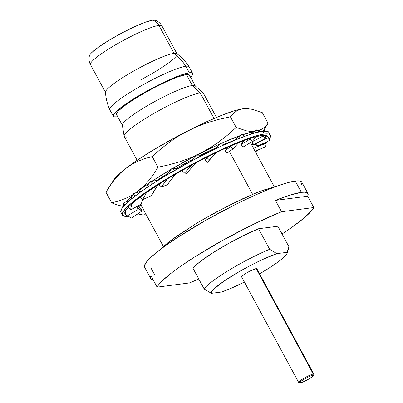<?xml version="1.0" encoding="UTF-8"?>
<svg xmlns="http://www.w3.org/2000/svg" width="403" height="403" viewBox="0 0 403 403"><rect width="100%" height="100%" fill="white"/><g stroke="black" fill="none" stroke-linecap="round" stroke-linejoin="round"><path stroke-width="0.6" d="M270.388 135.141L268.856 132.305A84.091 11.556 151.6 0 0 262.675 131.222L264.207 134.053A84.091 11.556 -28.4 0 1 270.388 135.141A84.091 11.556 -28.4 0 1 269.154 139.332L270.569 135.685L268.776 134.078L264.207 134.053L257.028 135.604L247.523 138.677L236.052 143.151L223.061 148.848L194.543 163.029L180.111 170.958L153.659 186.987L142.657 194.468L133.72 201.213L127.192 206.951L123.328 211.464L122.265 214.587L124.059 216.189L128.628 216.215M267.406 141.483A84.091 11.556 -28.4 0 1 264.836 144.103L267.406 141.483M257.925 150.007A84.091 11.556 -28.4 0 1 255.462 151.916L257.925 150.007M138.224 213.963A84.091 11.556 -28.4 0 1 137.055 214.31L138.224 213.963M125.404 214.305A81.25 11.168 -28.4 0 1 124.95 213.776A81.25 11.168 -28.4 0 1 178.957 172.066A81.25 11.168 -28.4 0 1 261.915 135.443A81.25 11.168 -28.4 0 1 267.889 136.491A81.25 11.168 -28.4 0 1 268.086 137.247L266.333 135.468L261.915 135.443L254.978 136.939L245.795 139.912L234.712 144.229L222.159 149.74L194.604 163.437L167.326 178.912L144.476 193.818L135.841 200.326L129.534 205.873L125.796 210.235L124.774 213.252L125.404 214.305M265.008 142.622A81.25 11.168 -28.4 0 1 263.955 143.74L265.008 142.622M255.845 150.858A81.25 11.168 -28.4 0 1 255.175 151.387L255.845 150.858M266.176 135.992A81.25 11.168 151.6 0 0 266.378 135.479M267.33 136.607L267.33 136.607A81.23 16.583 155.2 0 1 268.322 137.529L269.657 140.415L257.623 146.118L255.88 144.853L254.167 144.339A67.9 13.863 -24.8 0 1 257.623 146.118L256.278 143.216A67.9 13.863 155.2 0 1 256.288 143.231L268.322 137.529L256.288 143.231L257.623 146.118L269.657 140.415L268.322 137.529A81.23 16.583 155.2 0 0 267.33 136.607M120.935 212.336L120.734 211.756L121.797 208.633L125.66 204.12L132.189 198.377L141.126 191.637L152.133 184.151L164.777 176.212L193.012 160.193L221.529 146.017L234.521 140.32L245.991 135.846L255.497 132.773L262.675 131.222L267.249 131.247L268.877 132.34M262.675 131.222A84.091 11.556 151.6 0 0 176.816 169.129A84.091 11.556 151.6 0 0 120.915 212.3L122.447 215.131A84.091 11.556 -28.4 0 1 178.348 171.96A84.091 11.556 -28.4 0 1 264.207 134.053L262.675 131.222M128.481 216.235A84.091 11.556 -28.4 0 1 122.447 215.131M144.108 215.126A81.23 34.396 -17.6 0 1 137.755 213.842A81.23 34.396 162.4 0 0 144.108 215.126L145.76 213.857L144.108 215.126M141.156 205.349L138.365 206.835L141.11 205.323A67.9 28.754 -17.6 0 0 141.156 205.349M131.348 218.094A81.23 37.615 -24.7 0 1 127.716 215.635A81.23 37.615 155.3 0 0 131.348 218.094L141.997 211.026L137.358 207.485A67.9 31.444 -24.7 0 0 141.997 211.026L140.798 208.411L137.539 206.17A67.9 31.444 155.3 0 0 140.798 208.411L141.997 211.026L131.348 218.094M125.106 213.832L126.648 216.265A81.23 37.57 -32.4 0 1 125.187 211.318A81.23 37.57 147.6 0 0 126.648 216.265L138.098 209.484L137.08 206.412A67.9 31.404 -32.4 0 0 138.098 209.484L126.648 216.265L125.106 213.832A81.23 37.57 147.6 0 1 124.754 212.996A81.23 37.57 147.6 0 0 125.106 213.832M123.474 203.011A81.23 37.57 147.6 0 0 123.409 206.512L117.006 204.85L111.727 202.87L118.774 200.971L125.55 198.442L132.799 194.699L125.55 198.442L118.774 200.971L111.727 202.87L105.974 192.231L111.727 202.87L117.006 204.85L123.409 206.512A81.23 37.57 147.6 0 1 123.474 203.011L124.759 205.031L123.474 203.011L129.912 200.261L123.474 203.011M128.703 207.585L130.572 209.867A81.23 34.25 -39.4 0 1 132.159 203.429A81.23 34.25 140.6 0 0 130.572 209.867L141.403 204.12L142.491 199.505A67.9 28.633 -39.4 0 0 141.403 204.12L130.572 209.867L128.703 207.585A81.23 34.25 140.6 0 1 128.895 206.517A81.23 34.25 140.6 0 0 128.703 207.585M133.186 193.848A81.23 34.25 140.6 0 0 130.864 199.46A81.23 34.25 140.6 0 1 133.186 193.848L135.05 196.125L133.186 193.848L142.597 190.599L133.186 193.848M140.501 197.495L142.647 199.661A81.23 28.069 -44.7 0 1 146.873 192.125A81.23 28.069 135.3 0 0 142.647 199.661L151.518 195.581L157.951 184.75A67.9 23.465 -44.7 0 0 151.518 195.581L142.647 199.661L140.501 197.495A81.23 28.069 135.3 0 1 141.161 196.226A81.23 28.069 135.3 0 0 140.501 197.495M150.128 181.703A81.23 28.069 135.3 0 0 145.634 188.488A81.23 28.069 135.3 0 1 150.128 181.703L152.274 183.874L150.128 181.703L157.422 180.217L150.128 181.703M152.032 184.216A81.23 28.069 -44.7 0 1 152.274 183.874A81.23 28.069 135.3 0 0 152.032 184.216M152.692 183.788L152.274 183.874L152.692 183.788M157.754 180.549L157.422 180.217L157.754 180.549M159.079 184.77L161.412 186.886A81.23 19.767 -47.8 0 1 167.567 178.766A81.23 19.767 132.2 0 0 161.412 186.886L167.225 184.901L175.728 173.93A67.9 16.523 -47.8 0 0 167.225 184.901L161.412 186.886L159.079 184.77A81.23 19.767 132.2 0 1 160.097 183.385A81.23 19.767 132.2 0 0 159.079 184.77M172.257 168.036A81.23 19.767 132.2 0 0 166.308 175.29A81.23 19.767 132.2 0 1 172.257 168.036L174.595 170.157L172.257 168.036L175.904 168.797L172.257 168.036M174.182 170.645A81.23 19.767 -47.8 0 1 174.595 170.157A81.23 19.767 132.2 0 0 174.182 170.645M174.912 170.222L174.595 170.157L174.912 170.222M176.484 169.32L175.904 168.797L176.484 169.32M182.196 170.948L184.614 173.078A81.23 10.347 -48.6 0 1 191.737 164.973A81.23 10.347 131.4 0 0 184.614 173.078L186.624 173.361L196.165 162.605A67.9 8.649 -48.6 0 0 186.624 173.361L184.614 173.078L182.196 170.948A81.23 10.347 131.4 0 1 183.41 169.547A81.23 10.347 131.4 0 0 182.196 170.948M196.911 154.5A81.23 10.347 131.4 0 0 190.473 161.553A81.23 10.347 131.4 0 1 196.911 154.5L199.329 156.631L196.911 154.5M198.881 157.11A81.23 10.347 -48.6 0 1 199.329 156.631A81.23 10.347 131.4 0 0 198.881 157.11M199.289 156.898L199.329 156.631L199.289 156.898M207.066 157.699L209.449 159.91A81.23 0.942 -47.1 0 1 216.476 152.399A81.23 0.942 132.9 0 0 209.449 159.91L216.895 152.198A67.9 0.791 -47.1 0 0 207.379 162.359L204.996 160.147L207.066 157.699L204.996 160.147L207.379 162.359L209.449 159.91L207.066 157.699A81.23 0.942 132.9 0 1 208.291 156.384A81.23 0.942 132.9 0 0 207.066 157.699M221.111 142.717A81.23 0.942 132.9 0 0 215.242 148.964A81.23 0.942 132.9 0 1 221.111 142.717L223.489 144.929L221.111 142.717M223.171 145.266A81.23 0.942 -47.1 0 1 223.489 144.929A81.23 0.942 132.9 0 0 223.171 145.266M223.202 145.256L223.489 144.929L223.202 145.256M230.687 146.616L232.919 148.959A81.23 7.309 -43.6 0 0 238.793 142.571A81.23 7.309 136.4 0 1 232.919 148.959L226.985 153.216L224.753 150.873L228.39 146.939A67.9 6.11 136.4 0 1 224.753 150.873L230.687 146.616L224.753 150.873L226.985 153.216L232.919 148.959L230.687 146.616A81.23 7.309 136.4 0 0 231.745 145.483A81.23 7.309 136.4 0 1 230.687 146.616M241.936 134.123A81.23 7.309 136.4 0 1 237.614 139.05A81.23 7.309 136.4 0 0 241.936 134.123L244.168 136.466L241.936 134.123L234.158 140.425A67.9 6.11 136.4 0 1 234.103 140.491L241.936 134.123M244.248 140.471A67.9 11.213 141.7 0 1 241.095 144.526L243.08 147.04L252.197 141.559L250.208 139.04L241.095 144.526L250.208 139.04A81.23 13.415 141.7 0 0 250.938 138.153A81.23 13.415 141.7 0 1 250.208 139.04L252.197 141.559A81.23 13.415 -38.3 0 0 256.001 136.667A81.23 13.415 141.7 0 1 252.197 141.559L243.08 147.04L241.095 144.526L244.344 140.34M256.877 129.741A81.23 13.415 141.7 0 1 254.857 132.955A81.23 13.415 141.7 0 0 256.877 129.741L258.64 131.972L256.877 129.741L250.021 134.451L256.877 129.741M263.28 135.887L264.957 138.592A81.23 16.634 -31.8 0 0 266.02 135.398A81.23 16.634 148.2 0 1 264.957 138.592L253.719 144.576L252.046 141.871L252.187 141.559A67.9 13.904 148.2 0 1 252.046 141.871L263.28 135.887L252.046 141.871L253.719 144.576L264.957 138.592L263.28 135.887A81.23 16.634 148.2 0 0 263.552 135.287A81.23 16.634 148.2 0 1 263.28 135.887M264.136 130.109A81.23 16.634 148.2 0 1 264.383 131.061A81.23 16.634 148.2 0 0 264.136 130.109L264.716 131.046L264.136 130.109L262.207 131.287L264.136 130.109M265.925 135.892A81.23 16.583 155.2 0 1 267.144 136.486A81.23 16.583 155.2 0 0 265.925 135.892M253.502 144.219L253.034 144.153L251.91 141.73L253.034 144.153A67.9 13.863 -24.8 0 1 253.502 144.219M264.726 143.775L265.733 146.818L255.059 151.18L265.733 146.818L264.726 143.775L253.532 148.349L264.726 143.775A81.23 13.269 161.7 0 0 262.691 143.72A81.23 13.269 161.7 0 1 264.726 143.775M253.119 144.339A81.23 13.269 161.7 0 1 253.547 144.294A81.23 13.269 161.7 0 0 253.119 144.339L251.724 145.009L253.119 144.339M313.559 375.46L313.892 374.382A8.654 1.189 151.6 0 0 313.252 374.085L312.98 375.188A7.838 1.078 -28.4 0 1 313.559 375.46A7.838 1.078 -28.4 0 1 307.872 379.581A7.838 1.078 -28.4 0 1 300.336 382.85A7.838 1.078 -28.4 0 1 299.897 382.845A7.838 1.078 -28.4 0 1 304.512 378.991A7.838 1.078 -28.4 0 1 312.98 375.188L313.252 374.085A8.654 1.189 -28.4 0 1 313.887 374.196L256.852 268.71A8.654 1.189 151.6 0 0 256.217 268.6L313.252 374.085L256.217 268.6L251.981 270.121L246.142 273.229L242.117 276.1L241.609 276.886L242.263 277.052M313.816 207.54A89.37 12.281 -28.4 0 1 282.05 233.997L292.497 226.864L304.597 217.56L312.023 210.27L313.816 207.54L281.551 211.731L275.425 200.402L307.69 196.211L313.816 207.54L281.551 211.731L275.425 200.402L307.69 196.211L308.149 194.13L307.237 192.78L304.97 192.186L301.384 192.352A89.37 12.281 -28.4 0 1 307.952 193.505A89.37 12.281 -28.4 0 1 307.69 196.211L313.816 207.54M198.785 279.017A89.37 12.281 -28.4 0 1 189.37 282.956L198.785 279.017M307.952 193.505L301.827 182.181A89.37 12.281 151.6 0 0 295.258 181.028L301.384 192.352L290.528 194.951L275.425 200.402A89.37 12.281 -28.4 0 1 301.384 192.352L295.258 181.028L300.114 181.053L301.847 182.216M154.928 275.304L151.165 268.353M157.19 180.262A64.591 8.876 -28.4 0 1 167.754 173.486L157.19 180.262M175.663 168.746A64.591 8.876 -28.4 0 1 192.382 159.437L175.663 168.746M198.755 156.122A64.591 8.876 -28.4 0 1 216.542 147.579L198.755 156.122M223.222 144.682A64.591 8.876 -28.4 0 1 234.078 140.501L223.222 144.682M216.476 117.424L203.55 93.516A45.091 6.196 151.6 0 0 200.236 92.932L214.033 118.457L200.236 92.932A45.091 6.196 -28.4 0 1 203.359 93.279L195.183 85.834A41.438 5.697 151.6 0 0 192.312 85.517L200.236 92.932L192.312 85.517A41.438 5.697 -28.4 0 1 195.354 86.051L189.425 75.079A41.438 5.697 151.6 0 0 186.377 74.545L192.312 85.517L186.377 74.545L188.629 74.555L189.511 75.346L188.992 76.882M192.639 73.341L189.128 66.848A45.091 6.196 151.6 0 0 185.813 66.263L189.324 72.757A45.091 6.196 -28.4 0 1 192.639 73.341A45.091 6.196 -28.4 0 1 190.584 77.23L192.171 75.306L192.735 73.633L191.778 72.772L189.324 72.757L185.813 66.263A50.375 46.975 -97.4 0 0 174.046 53.347A50.375 46.975 82.6 0 1 185.813 66.263A45.091 6.196 151.6 0 0 139.77 86.59A45.091 6.196 151.6 0 0 109.797 109.742L113.308 116.235A45.091 6.196 -28.4 0 1 143.287 93.083A45.091 6.196 -28.4 0 1 189.324 72.757L180.378 75.235L167.26 80.691L151.966 88.292L136.829 96.886L124.144 105.153L115.852 111.848L113.782 114.271L113.213 115.943L114.17 116.805L116.623 116.815A45.091 6.196 -28.4 0 1 113.308 116.235M117.686 116.643A45.091 6.196 -28.4 0 1 116.623 116.815L117.686 116.643M141.02 79.673A40.622 5.582 151.6 0 0 177.119 54.108M90.398 63.845A40.622 5.582 -28.4 0 1 119.58 42.527A40.622 5.582 -28.4 0 1 158.943 25.414L174.046 53.347A40.622 5.582 -28.4 0 1 177.033 53.876L161.93 25.938A40.622 5.582 151.6 0 0 158.943 25.414A11.375 10.609 -97.4 0 0 152.838 20.15A11.375 10.609 82.6 0 1 158.943 25.414A40.622 5.582 151.6 0 0 117.464 43.726A40.622 5.582 151.6 0 0 90.458 64.581C88.992 61.845 88.655 58.868 89.451 55.644M89.411 56.138L89.884 54.743L91.612 52.722L98.523 47.146L109.087 40.255L121.706 33.096L134.451 26.764L145.382 22.215L152.838 20.15L155.019 20.2M152.838 20.15A37.575 5.163 151.6 0 0 118.814 34.658A37.575 5.163 151.6 0 0 90.01 54.551M108.553 93.043A40.622 5.582 -28.4 0 1 105.566 92.519A40.622 5.582 -28.4 0 1 132.572 71.663A40.622 5.582 -28.4 0 1 174.046 53.347L158.943 25.414M109.757 108.83A45.091 6.196 -28.4 0 1 142.355 85.129A45.091 6.196 -28.4 0 1 185.813 66.263M174.046 53.347A40.622 5.582 151.6 0 0 135.982 69.739A40.622 5.582 151.6 0 0 105.727 91.204M119.57 115.031L117.318 115.016L116.437 114.225L116.956 112.689L118.865 110.462L126.482 104.312L138.138 96.715L152.047 88.821L166.101 81.834L178.156 76.822L186.377 74.545A41.438 5.697 151.6 0 0 144.067 93.224A41.438 5.697 151.6 0 0 116.522 114.497L122.457 125.469A41.438 5.697 -28.4 0 1 150.002 104.196A41.438 5.697 -28.4 0 1 192.312 85.517A41.438 5.697 151.6 0 0 150.858 103.707A41.438 5.697 151.6 0 0 122.371 125.202L124.124 136.123A45.091 6.196 -28.4 0 1 155.125 112.729A45.091 6.196 -28.4 0 1 200.236 92.932A45.091 6.196 151.6 0 0 154.193 113.258A45.091 6.196 151.6 0 0 124.22 136.41L137.146 160.313M125.504 126.003A41.438 5.697 -28.4 0 1 122.457 125.469M127.534 136.99A45.091 6.196 -28.4 0 1 124.124 136.123M196.044 155.432L190.176 157.986L179.708 161.779L168.968 164.822L157.991 167.235L153.649 174.101L148.929 180.423L143.765 186.11L135.64 193.002A77.185 10.609 -28.4 0 1 138.108 191.057L135.217 193.148L143.765 186.11L148.929 180.423L153.649 174.101L157.991 167.235L152.238 156.596L145.196 158.495L138.415 161.024L131.957 164.293L125.857 168.404L120.2 173.355L115.036 179.038L110.316 185.365L105.974 192.231L110.316 185.365L115.036 179.038L120.2 173.355L125.857 168.404L131.957 164.293L138.415 161.024L145.196 158.495L152.238 156.596L157.991 167.235L168.968 164.822L179.708 161.779L190.176 157.986L196.049 155.432M246.037 108.568L245.598 108.563A77.185 10.609 151.6 0 0 243.125 108.734L247.412 108.624L252.107 109.314L262.328 112.669L268.081 123.308L263.733 130.189L268.081 123.308L262.328 112.669L252.107 109.314L247.412 108.624L243.125 108.734L239.317 109.671L235.957 111.389L232.999 113.812L230.415 116.815L219.439 119.223L208.699 122.265L198.236 126.058L188.08 130.698L178.358 136.174L169.184 142.38L160.505 149.216L152.238 156.596L160.505 149.216L169.184 142.38L178.358 136.174L188.08 130.698A77.185 10.609 151.6 0 0 125.857 168.404A77.185 10.609 151.6 0 0 113.787 179.834L108.417 188.236M236.168 127.454L230.415 116.815L236.168 127.454L246.465 130.824L251.119 131.499L254.328 131.494L251.119 131.499L246.465 130.824L236.168 127.454L227.902 134.829L236.168 127.454M197.299 154.843L210.049 147.871L219.222 141.67L227.902 134.829L219.222 141.67L210.049 147.871L197.299 154.843M259.21 130.441L262.59 128.703L265.522 126.285L268.081 123.308L265.522 126.285L262.59 128.703L257.794 130.904M126.592 201.676A77.185 10.609 -28.4 0 1 132.315 195.793L126.592 201.676M138.108 191.057A77.185 10.609 -28.4 0 1 149.13 183.148L138.108 191.057M151.79 181.365A77.185 10.609 -28.4 0 1 171.204 169.29L151.79 181.365M173.063 168.202A77.185 10.609 -28.4 0 1 195.833 155.664L173.063 168.202M197.344 154.878A77.185 10.609 -28.4 0 1 200.326 153.352A77.185 10.609 -28.4 0 1 220.028 143.866L197.344 154.878M221.59 143.166A77.185 10.609 -28.4 0 1 240.082 135.625L221.59 143.166M242.546 134.758A77.185 10.609 -28.4 0 1 254.233 131.559L242.546 134.758M260.409 131.746L258.046 131.222A77.185 10.609 -28.4 0 1 260.202 131.635M252.726 143.488A77.185 10.609 -28.4 0 1 251.467 144.536L252.726 143.488M219.439 119.223L230.415 116.815L232.999 113.812L235.957 111.389L239.317 109.671L243.125 108.734A77.185 10.609 151.6 0 0 188.08 130.698L198.236 126.058L208.699 122.265L219.439 119.223M113.762 179.874L117.364 175.643L121.102 172.247L125.857 168.404L138.103 159.669L153.266 150.032L179.179 135.327L205.359 122.316L220.97 115.58L233.851 110.946L238.984 109.525L245.629 108.563M140.697 204.497L163.361 246.414L140.697 204.497M252.59 194.322L229.418 151.473L252.59 194.322M227.499 147.911L227.242 147.443L227.499 147.911M225.499 144.219L225.287 143.831L225.499 144.219M250.434 142.617L274.161 186.503L250.434 142.617M161.895 248.283L168.343 242.48L175.849 236.818L195.707 223.867M207.298 217.071L231.594 204.15L254.273 193.722M263.905 189.969L276.534 186.302M302.018 182.761L300.895 186.075M144.405 266.62L145.528 263.3L149.639 258.499L156.576 252.404L166.076 245.236L177.768 237.281L205.883 220.245L236.632 203.888L251.527 196.755L265.335 190.695L277.526 185.939L287.631 182.675L295.258 181.028A89.37 12.281 151.6 0 0 204.009 221.312A89.37 12.281 151.6 0 0 144.596 267.194L150.722 278.523A89.37 12.281 -28.4 0 1 150.984 275.818L150.521 277.899L151.432 279.249M157.105 287.148A89.37 12.281 -28.4 0 1 281.551 211.731L253.704 224.169L223.101 240.107L194.367 257.134L178.423 267.819L171.834 272.685L161.991 281.052L158.898 284.412L157.105 287.148L189.37 282.956L157.105 287.148L150.984 275.818L157.105 287.148M153.125 279.783A89.37 12.281 -28.4 0 1 150.722 278.523M288.21 249.795L288.956 246.772L277.858 226.244L258.56 228.748L269.657 249.276L276.876 253.643L262.353 259.613L250.923 265.234L239.332 271.577L224.018 281.118L213.998 288.916L211.363 292.311L211.379 293.339L221.605 292.009A43.061 5.919 -28.4 0 0 244.384 282.045L230.813 288.417L221.605 292.009L211.379 293.339L204.165 288.971L193.062 268.443L204.165 288.971A48.748 6.7 -28.4 0 1 269.657 249.276L258.56 228.748A48.748 6.7 151.6 0 0 193.062 268.443L196.09 265.058L201.495 260.6L213.308 252.515L228.113 243.734L243.906 235.438L258.56 228.748L277.858 226.244L288.956 246.772L287.102 252.318L287.117 253.341L284.483 256.736L278.523 261.653L269.803 267.617L259.608 273.813A43.061 5.919 -28.4 0 0 287.143 253.265A43.061 5.919 -28.4 0 0 287.102 252.318L276.876 253.643L269.657 249.276A48.748 6.7 151.6 0 0 204.165 288.971L211.379 293.339A43.061 5.919 -28.4 0 1 233.821 274.831A43.061 5.919 -28.4 0 1 276.876 253.643L287.102 252.318M256.761 269.088L256.872 268.766L256.217 268.6A8.654 1.189 151.6 0 0 247.382 272.499A8.654 1.189 151.6 0 0 241.629 276.942L298.663 382.427A8.654 1.189 -28.4 0 1 304.416 377.984A8.654 1.189 -28.4 0 1 313.252 374.085A8.654 1.189 151.6 0 0 303.907 378.281A8.654 1.189 151.6 0 0 298.814 382.533L299.897 382.845L299.842 382.407L300.814 381.45L305.136 378.629L310.355 376.039L313.403 375.193L313.474 375.631L312.506 376.588L308.179 379.409L302.96 382.004L299.913 382.85M299.298 382.538A8.654 1.189 -28.4 0 1 298.663 382.427M189.098 66.792C185.788 61.654 181.688 57.256 176.791 53.599M161.93 25.938C160.444 23.213 158.132 21.299 155.004 20.2M90.458 64.581L105.566 92.519M109.767 109.681C107.279 104.105 105.848 98.261 105.47 92.166M265.637 127.298L263.658 130.401M159.845 249.835L168.912 241.8L196.85 223.086L216.24 212.038L243.08 198.548L259.905 191.329L278.952 185.435M288.291 249.543L287.143 253.265"/></g></svg>
